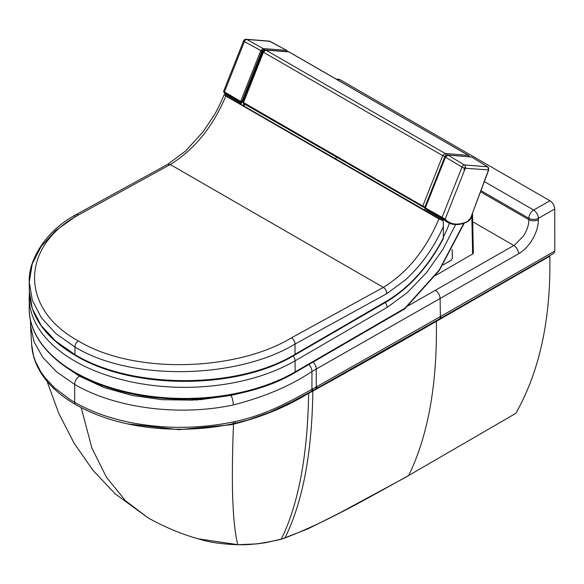<?xml version="1.0" encoding="UTF-8"?>
<svg xmlns="http://www.w3.org/2000/svg" width="584" height="584" viewBox="0 0 584 584"><rect width="100%" height="100%" fill="white"/><g stroke="black" fill="none" stroke-linecap="round" stroke-linejoin="round"><path stroke-width="0.88" d="M198.465 538.879L237.834 544.668C249.916 545.201 264.428 543.317 281.378 539.01A92.571 52.721 -0.8 0 0 284.963 537.937C326.091 522.279 368.38 497.787 408.683 475.493L515.854 413.341C539.631 371.329 550.953 318.944 549.829 256.172L549.843 255.631M127.458 423.86L178.887 429.663L230.695 424.765A153.373 88.644 0.1 0 0 232.775 424.334A154.49 90.235 0.3 0 0 233.505 424.181C261.493 417.1 286.043 407.07 307.169 394.091A3441.643 2639.804 25 0 0 308.25 393.514L311.498 391.769A2063.513 1336.579 6.5 0 0 312.476 391.244L312.841 391.046C354.452 368.088 395.361 345.005 435.576 321.799L436.387 321.331C437.306 384.301 428.072 435.686 408.683 475.493L515.854 413.341M554.8 251.076L440.978 316.258L439.934 318.652L553.749 253.398L554.8 251.076L554.734 209.043L538.39 218.314L538.397 219.694A6.76 3.905 179.8 0 1 528.885 219.686C528.819 224.949 527.089 230.3 523.68 235.739L514.694 244.988L408.552 305.585M538.397 219.694C538.309 226.628 536.024 233.695 531.535 240.878C527.812 246.609 523.498 250.908 518.599 253.763L311.958 371.482C290.394 385.929 264.158 397.084 233.257 404.953C179.412 416.494 115.486 408.34 74.679 384.44L56.502 371.774L42.858 357.466L34.127 342.02L30.55 325.938L31.66 344.713M440.978 316.258L317.243 386.418A1771.469 696.055 167.7 0 1 316.258 386.966L313.009 388.754A2654.864 1265.44 172.3 0 1 311.929 389.346C289.357 401.646 266.304 414.859 235.52 421.414L233.344 421.882C217.993 425.283 197.852 427.189 183.938 427.284C167.17 427.597 149.905 426.108 132.167 422.831C121.538 420.655 118.647 419.991 106.617 416.304C95.761 412.888 85.125 408.238 74.708 402.354L69.262 399.04L54.509 387.798L45.18 377.892L40.624 371.504L35.398 361.313L33.449 355.517L31.667 344.75C32.47 357.642 37.551 369.76 46.902 381.104C54.29 389.966 63.904 397.821 75.759 404.668A5.066 2.927 -60 0 1 74.708 402.354L74.679 384.44A6.76 3.898 -60 0 1 79.446 376.162L65.744 367.007M554.734 209.043C554.442 205.531 552.844 202.772 549.946 200.772L339.596 79.446L336.223 79.11M481.004 190.691L528.885 218.306A6.76 3.898 -60 0 1 533.652 210.021C536.521 212.043 538.098 214.802 538.39 218.314A6.76 3.905 179.8 0 1 528.885 218.306L528.885 219.686L480.581 191.822M81.212 407.654L91.849 447.943L106.39 477.186L125.575 500.846L148.161 517.899C164.878 527.206 181.66 534.207 198.502 538.893L198.502 538.893C208.889 542.251 222.008 544.2 237.849 544.733L257.004 543.872L265.282 542.755L281.108 539.28L308.301 528.688L339.435 513.081L408.347 475.843M469.521 156.797A1.686 1.686 0 0 0 468.682 155.483L289.175 51.983A1.686 1.686 0 0 0 288.459 51.764A1.686 1.336 94.5 0 1 288.919 51.91A1.686 0.978 -60 0 1 289.175 51.983A1.686 0.978 -60 0 1 289.365 52.166M442.723 155.621L263.421 52.246L243.448 102.689A0.847 0.489 120 0 0 243.535 103.477L242.9 102.185L422.765 206.079A0.847 0.489 120 0 0 422.962 206.897L424.064 207.313A0.847 0.672 97.8 0 0 424.269 207.378L425.137 207.502M468.682 155.483A1.686 0.978 120 0 0 468.434 155.402L445.161 153.482L442.73 155.629L422.765 206.079L424.977 206.889A0.847 0.672 97.8 0 1 424.269 207.378L243.535 103.477A0.847 0.489 120 0 0 243.645 103.514L422.765 206.787M442.73 155.629L444.957 156.432L445.767 155.716A1.686 1.329 -85.3 0 0 445.161 153.482L265.844 50.1L288.919 51.91L468.434 155.402A1.686 1.329 94.7 0 1 469.164 156.767M443.11 237.498C443.271 238.856 443.358 238.973 443.38 237.856L443.358 226.599C433.963 247.506 421.356 265.253 405.522 279.824L386.849 293.635C386.681 290.971 385.513 288.89 383.345 287.386L170.273 164.542L167.71 164.308L185.646 150.986L203.305 131.517L214.284 114.938C216.693 111.135 219.934 104.514 224.015 95.075L223.92 95.302M443.387 219.088L443.168 219.642A0.847 0.489 -60 0 1 443.081 219.825L443.205 220.606L442.679 220.548L438.934 218.912C425.911 249.689 407.384 272.509 383.345 287.386L291.431 337.859C236.235 371.314 133.597 374.687 78.336 340.917C19.878 309.14 20.082 246.594 78.365 215.022L170.273 164.542C194.326 149.657 212.853 126.83 225.862 96.068L224.234 94.55L224.015 95.075M443.38 237.856C428.452 266.238 409.639 287.277 386.944 300.964L295.029 354.305A1.686 0.971 59.9 0 1 294.686 355.072A1.686 0.971 59.9 0 1 294.65 355.094M78.365 215.022A5.066 2.935 -119.9 0 0 75.825 214.773A5.066 2.935 -119.9 0 0 74.774 217.095L55.487 230.731L41.121 246.536L32.266 263.844L29.266 282.028L32.339 300.286L41.26 317.594L55.641 333.376L74.934 347.027C132.057 381.929 238.053 378.607 295.008 344.071L386.849 293.635M443.358 226.599L443.205 220.606M75.825 214.773L75.825 214.773C45.253 231.052 27.93 260.902 29.273 282.269M241.703 102.769L240.44 104.054L426.291 211.072A0.847 0.489 120 0 0 427.057 210.357L427.211 209.97M224.234 94.55L224.957 94.63L225.628 93.396M438.934 218.912L225.862 96.068M443.373 236.914A106.178 61.262 120 0 0 447.68 227.797L449.49 223.3M257.858 64.408L256.288 66.561M464.017 222.862L439.197 270.071L404.938 308.206L295.124 371.913L295.103 360.795L387.236 307.345L386.433 304.322L385.236 302.527M198.669 398.806A7.804 4.511 179.9 0 1 194.18 399.003M225.475 93.783A44.428 25.63 -60 0 1 224.971 93.272L241.09 102.682A44.844 25.732 -60.1 0 1 240.644 102.134A0.847 0.496 -59 0 1 240.557 101.82A0.847 0.489 179.9 0 1 240.557 101.82A0.847 0.496 -59 0 1 240.644 101.419L241.769 101.828L261.844 51.107L263.457 49.676L264.472 49.757M224.11 92.622A0.847 0.679 137.9 0 1 223.986 92.52L225.417 93.929A44.413 25.623 120 0 1 224.11 92.622L240.644 102.134A0.847 0.672 -37.6 0 0 241.769 101.828A44.012 25.251 -60.1 0 0 242.119 102.273L262.45 50.99L263.924 50.501M243.418 98.988L262.106 51.874M224.971 93.272L225.373 93.243M225.278 93.177L241.126 102.718L242.156 102.178M223.979 92.52A0.847 0.679 137.9 0 0 223.986 92.52L223.621 91.286L243.586 40.858A2.533 0.511 21.6 0 0 244.368 41.603A2.533 1.504 -60.9 0 1 246.798 39.464L263.143 48.56L260.727 50.706L240.644 101.419L224.015 91.608M246.149 39.267L269.312 41.128A2.533 2.007 93.2 0 1 269.312 41.128A2.533 2.007 93.2 0 1 269.969 41.325L246.798 39.464A2.533 1.993 -85.4 0 0 246.149 39.267L246.149 39.267A2.533 2.533 0 0 0 243.586 40.858M263.457 49.676A0.847 0.664 94.5 0 0 263.143 48.56L286.693 50.399A0.847 0.664 94.5 0 1 287.014 51.516A0.847 0.664 94.5 0 1 287.007 51.523L286.474 51.48M270.18 41.442A0.847 0.482 118.5 0 0 269.969 41.325L286.693 50.399A0.847 0.482 -61.5 0 1 286.985 50.72M425.532 208.846L425.809 209.181A44.844 26.017 -60 0 1 425.364 208.627A0.847 0.474 -61 0 1 425.276 208.32A0.847 0.489 -0.1 0 0 425.276 208.32A0.847 0.474 -61 0 1 425.356 207.919L425.072 207.656A0.847 0.847 0 0 0 425.196 208.488A0.847 0.672 142.2 0 1 425.079 208.152M464.506 168.097A2.292 1.832 -84.4 0 0 464.652 167.572A2.467 0.518 22.4 0 0 464.871 167.63A1.029 0.577 120.8 0 0 464.557 168.112L463.959 169.484L464.506 168.097A2.533 0.511 -158.4 0 1 461.995 167.075A2.533 1.416 -59.2 0 1 464.426 164.936L447.87 155.059L445.439 157.198L425.356 207.919L445.161 219.117A0.847 0.679 -42.1 0 1 444.081 219.453L425.364 208.627A0.847 0.672 142.2 0 1 425.196 208.488L425.904 209.233M488.545 169.9L465.295 168.258L445.161 219.117A43.566 25.134 120 0 0 467.842 221.321L470.726 217.876L488.472 170.119A2.533 1.971 -86 0 0 487.596 166.798L464.426 164.936A2.533 1.993 94.6 0 1 465.295 168.258A2.533 0.511 -158.4 0 1 464.557 168.112M487.859 166.987A0.847 0.496 121.5 0 0 487.596 166.798L471.638 157.03A0.847 0.664 -85.3 0 0 471.157 156.987M470.806 217.664L488.669 170.075L487.735 166.841L471.777 157.074A0.847 0.847 0 0 0 471.405 156.95L447.636 154.979A0.847 0.664 -85.3 0 0 447.629 154.979L447.636 154.979A0.847 0.664 -85.3 0 1 447.87 155.059L471.638 157.03A0.847 0.496 -58.5 0 1 471.879 157.176M442.285 218.292L425.853 209.218L443.628 219.292M452.293 258.376L451.264 260.208L443.008 264.953L451.322 260.114M471.792 215.467L472.631 253.996L473.354 253.12L472.514 213.54M269.304 41.128L286.81 50.436A0.847 0.847 0 0 1 287.204 51.472L287.007 51.655M242.9 102.185L262.873 51.735L263.421 52.246L265.844 50.1A1.686 1.336 -85.5 0 0 265.384 49.954L286.883 51.582M468.711 156.41A2.533 2 94.6 0 1 469.149 156.767M472.631 253.996L435.803 275.363M447.41 154.979A2.533 2 -85.4 0 0 447.016 154.672M264.88 49.662L264.099 50.26M244.068 106.149L244.806 104.207M425.086 208.306L424.437 210.006M241.309 392.974L230.972 395.404L199.911 399.741M193.151 400.149L162.126 399.697L131.926 395.426L103.945 387.491L79.446 376.162M518.599 253.763A6.76 3.862 -119.7 0 0 513.854 245.492L472.726 221.767M233.257 404.953A6.76 1.854 -101.8 0 0 230.972 395.404M439.934 318.66L315.221 389.272A5.066 2.818 -118.7 0 0 315.221 389.272L310.892 391.638A5.066 2.81 -118.6 0 0 311.929 389.346L311.958 371.482A6.76 3.84 -119.4 0 0 308.907 364.489M315.221 389.272A5.066 2.818 -118.7 0 0 316.258 386.966L316.229 369.044A6.76 3.84 -119.4 0 0 313.133 362.036M439.336 318.995A5.066 2.913 -119.9 0 0 440.387 316.601L440.11 298.475A6.76 3.869 -119.7 0 0 435.357 290.284M549.946 200.772L533.652 210.021L484.377 181.602M310.892 391.638L290.766 402.376L269.538 412.377L247.893 420.042L232.658 423.816A5.066 1.409 -101.9 0 0 233.344 421.882M234.812 423.356L235.52 421.414M311.973 391.046L313.009 388.754M316.2 388.74L317.243 386.418M338.216 80.263L339.596 79.446M549.829 256.172L436.387 321.331A5.066 2.92 60.1 0 1 436.423 320.674M232.775 424.334L232.833 423.78M237.849 544.733L237.834 544.668C232.527 524.483 231.082 484.326 233.505 424.181L233.563 423.626M307.169 394.091L307.206 393.638M308.25 393.514L308.286 393.054M281.108 539.28L281.378 539.01C298.548 503.802 307.637 455.235 308.644 393.302L308.68 392.842M311.498 391.769L311.535 391.287M312.476 391.244L312.513 390.754M284.671 538.222L284.963 537.937C302.731 502.094 312.024 453.133 312.841 391.046L312.871 390.557M435.576 321.799A5.066 2.92 60.1 0 1 435.613 321.142M436.168 321.456L436.204 320.798M444.957 156.432L424.977 206.889M262.873 51.735L265.384 49.954A1.686 1.336 -85.5 0 0 265.37 49.954M386.571 301.753A1.686 0.971 -120.1 0 0 386.608 301.738A1.686 0.971 -120.1 0 0 386.944 300.964M291.431 337.859A5.066 2.935 -119.9 0 1 295.008 344.071L295.029 354.305C237.615 389.375 132.02 389.331 74.942 354.627A1.686 0.978 120 0 0 75.285 355.401A1.686 0.978 120 0 0 75.321 355.415M78.336 340.917A5.066 2.927 120 0 0 74.934 347.027L74.942 354.627L55.611 341.056L41.216 325.543L32.303 308.622L29.28 291.066L29.273 282.028M240.666 104.076L224.227 94.601M241.469 103.361L225.358 94.068M442.679 220.548L395.748 193.487M443.168 219.642L427.057 210.357M263.114 51.246L262.72 51.02M464.265 223.117L439.27 270.509L404.836 308.812A1.686 1.686 0 0 1 404.588 308.98A1.686 0.971 59.9 0 0 404.938 308.206A1.686 0.737 49.9 0 1 404.836 308.812A1.686 0.737 49.9 0 1 404.727 308.87M29.215 308.637A155.716 90.067 179.9 0 0 125.465 391.696A155.716 90.067 179.9 0 0 295.124 371.913A1.686 0.971 59.9 0 1 294.774 372.687L294.774 372.687C247.981 400.675 169.236 407.34 110.792 388.331C61.554 373.234 28.799 341.676 29.215 308.637L29.2 297.519A155.716 90.067 -0.1 0 0 125.443 380.571A155.716 90.067 -0.1 0 0 295.103 360.795A5.066 2.92 59.9 0 0 293.124 355.963M387.236 307.345L407.376 292.518L426.284 272.852L442.752 249.631L455.907 224.073M201.356 398.653A7.745 4.482 179.9 0 1 191.238 399.091M225.453 92.834L225.358 93.228M243.477 99.061L242.207 102.251L241.214 102.74M224.526 92.447A0.847 0.496 -59 0 1 224.519 91.739L244.368 41.603L261.844 51.107M442.154 217.92A0.847 0.474 -61.1 0 1 442.146 217.204L461.995 167.075L445.154 156.935L425.072 207.656M444.081 219.453A44.413 25.623 120 0 0 448.059 222.613C453.644 225.512 460.156 225.22 467.609 221.737C469.653 220.285 470.755 218.978 470.916 217.825L470.726 217.876M443.738 219.401A44.428 25.63 120 0 0 447.446 222.278L442.373 218.343M467.609 221.737A0.847 0.526 -115.5 0 0 467.842 221.321M452.293 258.362L452.155 249.55L452.293 258.362M335.654 158.885L336.428 157.03M30.499 320.207L30.55 325.938M232.658 423.816C206.809 429.204 180.398 430.576 153.424 427.933C123.764 424.896 97.871 417.144 75.759 404.668M148.161 517.906L115.34 493.984L93.104 470.456L74.146 443.285L58.736 413.275L47.012 381.228M265.384 49.954L288.459 51.764M443.329 238.63C428.298 266.968 409.391 288 386.601 301.738L294.686 355.072C237.462 389.973 132.597 390.134 75.292 355.401C45.391 337.72 30.054 316.272 29.28 291.066M167.776 164.272L75.832 214.773M404.588 308.98L294.774 372.687M29.339 293.46L29.2 297.519M201.918 398.616L190.508 399.106M262.924 51.012L263.588 50.75M447.636 154.979L445.154 156.935M448.059 222.613L447.446 222.278M442.949 265.034L451.264 260.208L452.344 258.289L452.191 249.47M243.148 105.616L243.886 103.682"/></g></svg>
